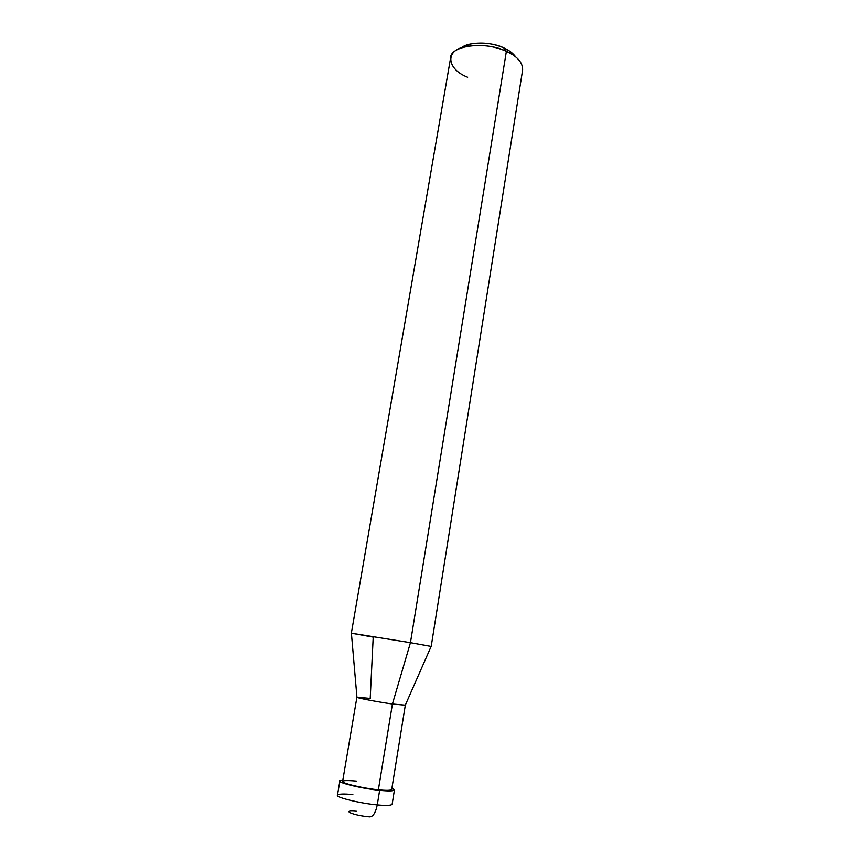 <?xml version="1.0" encoding="UTF-8"?>
<svg xmlns="http://www.w3.org/2000/svg" width="860" height="860" viewBox="0 0 860 860"><rect width="100%" height="100%" fill="white"/><g stroke="black" fill="none" stroke-linecap="round" stroke-linejoin="round"><path stroke-width="1.29" d="M391.923 788.158C397.159 790.77 393.074 791.501 379.647 790.329L378.379 789.824L379.647 790.329L377.271 804.906C375.422 813.614 372.531 817.559 368.596 816.742C372.531 817.559 375.422 813.614 377.271 804.906C360.297 803.433 335.142 797.252 337.475 795.199C335.142 797.252 360.297 803.433 377.271 804.906C386.226 805.755 391.182 805.54 392.138 804.25C391.182 805.54 386.226 805.755 377.271 804.906L379.647 790.329C357.642 788.158 329.81 780.525 342.861 780.031L339.894 780.934C337.614 782.761 362.737 788.738 379.647 790.329C388.58 791.232 393.504 791.114 394.439 789.964L391.923 788.158M355.986 811.055L356.416 811.281C340.42 809.679 352.793 815.377 368.596 816.742M352.858 794.597C343.71 793.694 338.571 793.898 337.475 795.199L339.894 780.934M351.353 633.196L450.575 58.072C450.038 45.494 485.416 40.893 506.379 51.321L503.906 47.956C491.544 41.495 467.69 41.602 461.368 47.913L469.732 44.193C481.632 41.957 493.017 43.215 503.906 47.956L508.959 50.686L515.678 56.9C513.044 53.266 509.12 50.288 503.906 47.956L506.379 51.321L410.446 642.678L392.418 704.007L378.379 789.824C363.167 788.383 340.592 783.019 342.624 781.375L356.921 697.18C355.115 697.621 377.529 701.943 392.418 704.007C377.121 701.878 354.438 697.481 356.943 697.137L351.407 633.229L410.446 642.678L351.353 633.196L373.208 637.142L370.219 698.428L356.921 697.18M356.384 781.095C344.043 779.988 340.259 780.643 345.032 783.062C349.579 785.159 367.639 788.835 378.379 789.824L392.418 704.007L405.318 705.189L391.708 789.501C390.87 790.534 386.419 790.641 378.379 789.824M508.959 50.686L512.463 54.599L506.379 51.321C517.419 56.438 522.837 62.672 522.622 70.004L431.204 646.419L410.446 642.678L431.139 646.43L405.307 705.146L392.418 704.007L410.446 642.678L506.379 51.321C493.231 45.602 479.493 44.086 465.152 46.762C444.459 50.547 446.985 69.251 467.657 77.26M392.138 804.25L394.439 789.964M465.152 46.762L469.732 44.193"/></g></svg>
